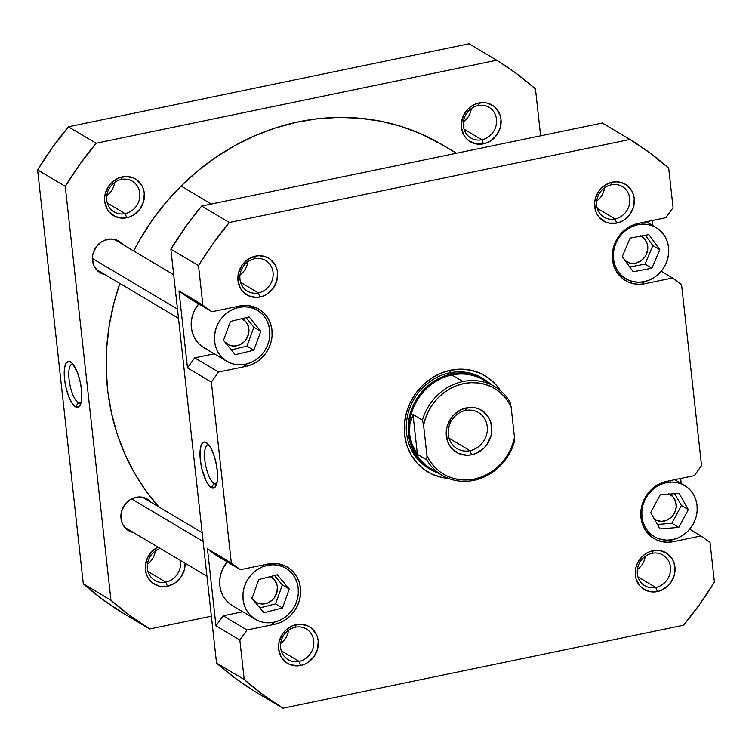 <?xml version="1.0" encoding="UTF-8"?>
<svg xmlns="http://www.w3.org/2000/svg" width="752" height="752" viewBox="0 0 752 752"><rect width="100%" height="100%" fill="white"/><g stroke="black" fill="none" stroke-linecap="round" stroke-linejoin="round"><path stroke-width="1.13" d="M114.605 182.492A17.841 16.206 -59.3 0 1 106.756 195.68A17.841 16.206 120.7 0 0 114.605 182.492M155.288 550.981A17.841 16.206 -59.3 0 1 147.439 564.169A17.841 16.206 120.7 0 0 155.288 550.981M471.307 108.579A17.841 16.206 -59.3 0 1 463.458 121.768A17.841 16.206 120.7 0 0 471.307 108.579M125.142 213.643A17.841 16.206 120.7 0 0 139.787 193.132A17.841 16.206 120.7 0 0 121.363 179.474L122.256 176.87A21.338 19.383 -59.3 0 1 144.29 193.208A21.338 19.383 -59.3 0 1 126.768 217.742L125.142 213.643L107.339 203.059L125.142 213.643A17.841 16.206 -59.3 0 1 114.135 211.895A17.841 16.206 -59.3 0 1 107.057 193.978A17.841 16.206 -59.3 0 1 121.363 179.474A17.841 16.206 -59.3 0 1 132.371 181.232A17.841 16.206 -59.3 0 1 139.449 199.139A17.841 16.206 -59.3 0 1 125.142 213.643L126.768 217.742L130.585 216.548L134.166 214.621L140.088 208.859L143.651 201.339L144.29 193.208L143.472 189.297L141.921 185.697L136.902 179.963L133.621 178.036L126.157 176.466L118.44 178.064L111.644 182.595L108.927 185.753L105.374 193.273L104.669 197.344L104.725 201.404L107.094 208.915L109.313 212.073L115.394 216.576L122.867 218.146L126.768 217.742A21.338 19.383 -59.3 0 1 104.725 201.404A21.338 19.383 -59.3 0 1 122.256 176.87L121.363 179.474A17.841 16.206 120.7 0 0 106.718 199.985A17.841 16.206 120.7 0 0 125.142 213.643M107.592 239.362A18.358 16.676 -59.3 0 1 122.849 244.522L117.378 240.367L110.948 239.014L104.312 240.386L101.229 242.05L96.124 247.004L93.06 253.48L92.458 256.977L93.22 263.839L94.545 266.941L98.869 271.876L104.97 274.583A18.358 16.676 -59.3 0 1 92.449 257.062A18.358 16.676 -59.3 0 1 107.592 239.362M136.074 497.307A18.358 16.676 -59.3 0 1 151.321 502.458L145.86 498.313L139.43 496.959L132.784 498.332L129.701 499.995L124.597 504.949L121.542 511.426L120.987 518.419L121.692 521.785L123.027 524.887L127.351 529.822L133.442 532.519A18.358 16.676 -59.3 0 1 120.931 515.007A18.358 16.676 -59.3 0 1 136.074 497.307M165.825 582.133A17.841 16.206 120.7 0 0 180.292 560.381A17.841 16.206 -59.3 0 1 165.825 582.133L148.022 571.548L165.825 582.133A17.841 16.206 -59.3 0 1 154.818 580.384A17.841 16.206 -59.3 0 1 147.552 563.427A17.841 16.206 -59.3 0 1 160.232 548.452A17.841 16.206 120.7 0 0 147.524 569.424A17.841 16.206 120.7 0 0 165.825 582.133L167.452 586.231L165.825 582.133M185.086 563.239A21.338 19.383 -59.3 0 1 167.452 586.231L174.849 583.11L180.771 577.348L184.334 569.837L185.086 563.239M481.835 139.74A17.841 16.206 120.7 0 0 496.489 119.23A17.841 16.206 120.7 0 0 478.065 105.571L478.958 102.968A21.338 19.383 -59.3 0 1 500.992 119.305A21.338 19.383 -59.3 0 1 483.47 143.839L481.835 139.74L464.04 129.156L481.835 139.74A17.841 16.206 -59.3 0 1 470.837 137.983A17.841 16.206 -59.3 0 1 463.758 120.076A17.841 16.206 -59.3 0 1 478.065 105.571A17.841 16.206 -59.3 0 1 489.073 107.32A17.841 16.206 -59.3 0 1 496.151 125.236A17.841 16.206 -59.3 0 1 481.835 139.74L483.47 143.839L487.277 142.645L490.868 140.709L496.79 134.956L500.353 127.436L500.992 119.305L500.174 115.394L496.405 108.636L493.603 106.051L486.694 102.949L482.859 102.554L475.142 104.161L471.56 106.088L468.346 108.683L463.514 115.451L461.371 123.431L461.427 127.502L463.796 135.003L466.014 138.161L468.816 140.746L475.725 143.848L483.47 143.839A21.338 19.383 -59.3 0 1 461.427 127.502A21.338 19.383 -59.3 0 1 478.958 102.968L478.065 105.571A17.841 16.206 120.7 0 0 463.411 126.082A17.841 16.206 120.7 0 0 481.835 139.74M78.377 402.837A20.013 6.439 -101.7 0 0 81 402.997A20.013 6.439 78.3 0 1 80.323 403.269A20.013 6.439 78.3 0 1 78.377 402.837L81.188 402.254L78.377 402.837A20.013 6.439 78.3 0 1 69.438 382.166A20.013 6.439 78.3 0 1 72.201 364.071A20.013 6.439 78.3 0 1 72.935 364.053A20.013 6.439 -101.7 0 0 69.278 381.067A20.013 6.439 -101.7 0 0 78.377 402.837L75.501 406.86L78.377 402.837M70.528 361.825A23.509 7.567 78.3 0 1 71.045 362.163A23.509 7.567 78.3 0 1 80.426 382.806A23.509 7.567 78.3 0 1 80.022 405.469A23.509 7.567 78.3 0 1 75.501 406.86L78.546 407.067L80.755 403.815L81.78 397.601L81.47 389.367L79.872 380.362L77.24 371.967L72.23 363.235L68.93 361.27L66.261 362.821L64.606 367.653L64.569 379.318L66.167 388.314L68.799 396.708L72.079 403.222L75.501 406.86A23.509 7.567 78.3 0 1 64.569 379.318A23.509 7.567 78.3 0 1 70.528 361.825L71.562 362.586L70.528 361.825M37.6 169.914L83.293 583.815L102.046 599.034L122.031 612.532L149.695 628.973L129.711 615.474L110.948 600.256L65.255 186.364L79.891 164.227L96.068 143.237L496.715 60.226L516.699 73.724L535.452 88.943L540.622 135.802L535.452 88.943A333.136 302.605 -59.3 0 0 496.715 60.226L469.051 43.776L68.404 126.787L52.236 147.777L37.6 169.914L65.255 186.364L110.948 600.256L83.293 583.815L37.6 169.914L65.255 186.364A333.136 302.605 -59.3 0 1 96.068 143.237L496.715 60.226L469.051 43.776L68.404 126.787L96.068 143.237L68.404 126.787A333.136 302.605 120.7 0 0 37.6 169.914M211.378 616.198L149.695 628.973L211.378 616.198M157.948 547.099L152.327 551.084L147.495 557.852L145.352 565.833L146.236 573.804L147.777 577.404L152.797 583.148L159.706 586.25L167.452 586.231A21.338 19.383 -59.3 0 1 145.869 572.498A21.338 19.383 -59.3 0 1 157.948 547.099M149.695 628.973A333.136 302.605 -59.3 0 1 110.948 600.256L83.293 583.815A333.136 302.605 120.7 0 0 122.031 612.532L149.695 628.973M456.455 153.248L442.082 144.694A232.584 211.265 120.7 0 0 181.053 186.054A232.584 211.265 120.7 0 0 133.687 250.971L139.571 240.123L151.791 220.853L165.666 202.767L181.053 186.054L211.303 204.036L181.053 186.054L197.814 170.864L215.786 157.347L234.793 145.634L254.646 135.839L275.157 128.056L296.138 122.36L317.372 118.797L338.663 117.415L359.813 118.214L380.606 121.194L400.844 126.336L420.34 133.574L442.214 144.779M159.189 507.346L146.038 491.018L134.608 473.29L124.982 454.311L117.274 434.28L111.55 413.393L107.856 391.83L106.239 369.824L106.718 347.565L109.275 325.287L113.89 303.188L119.85 283.429A232.584 211.265 120.7 0 0 158.794 506.904M666.347 482.652L664.918 481.797L666.347 482.652L661.036 484.307L656.045 487.005L651.57 490.624L647.782 495.032L644.831 500.052L642.828 505.504L641.851 511.172L641.926 516.84L643.073 522.283L645.235 527.293L648.318 531.692L652.228 535.302L656.797 537.971L661.854 539.616L667.203 540.162L672.636 539.598A29.732 27.006 -59.3 0 1 654.296 536.674A29.732 27.006 -59.3 0 1 642.499 506.82A29.732 27.006 -59.3 0 1 666.347 482.652A29.732 27.006 -59.3 0 1 684.687 485.576A29.732 27.006 -59.3 0 1 696.484 515.43A29.732 27.006 -59.3 0 1 672.636 539.598L677.956 537.934L682.948 535.245L687.422 531.626L691.21 527.218L694.162 522.198L696.164 516.746L697.142 511.078L697.057 505.41L695.91 499.967L693.758 494.948L690.665 490.558L686.764 486.948L682.196 484.279L677.138 482.634L671.79 482.079L666.347 482.652M637.875 224.707L636.446 223.861L637.875 224.707L632.554 226.371L627.563 229.059L623.088 232.678L619.3 237.087L616.349 242.106L614.346 247.558L613.369 253.227L613.453 258.895L614.591 264.337L616.753 269.357L619.845 273.747L623.746 277.356L628.315 280.026L633.372 281.671L638.721 282.226L644.163 281.652A29.732 27.006 -59.3 0 1 625.824 278.729A29.732 27.006 -59.3 0 1 614.027 248.874A29.732 27.006 -59.3 0 1 637.875 224.707A29.732 27.006 -59.3 0 1 656.214 227.63A29.732 27.006 -59.3 0 1 668.011 257.485A29.732 27.006 -59.3 0 1 644.163 281.652L649.474 279.998L654.466 277.3L658.94 273.681L662.728 269.272L665.68 264.253L667.682 258.801L668.66 253.133L668.575 247.464L667.438 242.022L665.276 237.012L662.183 232.612L658.282 229.003L653.714 226.333L648.656 224.688L643.308 224.143L637.875 224.707M206.208 348.843L201.639 346.164L197.729 342.564L194.646 338.165L192.484 333.145L191.337 327.703L191.252 322.035L192.239 316.376L194.242 310.924L198.716 303.921A29.732 27.006 120.7 0 0 203.707 347.546L226.963 361.374A29.732 27.006 -59.3 0 1 215.166 331.519A29.732 27.006 -59.3 0 1 239.014 307.352L237.51 306.449L239.014 307.352L233.703 309.006L228.711 311.704L224.237 315.323L220.449 319.722L217.497 324.751L215.495 330.203L214.517 335.871L214.602 341.53L215.739 346.982L217.901 351.992L220.985 356.392L224.895 359.992L229.463 362.671L234.521 364.316L239.869 364.861L245.302 364.297A29.732 27.006 -59.3 0 1 226.963 361.374M234.68 606.789L230.112 604.11L226.211 600.5L223.118 596.11L220.956 591.091L219.819 585.648L219.734 579.98L220.712 574.312L222.714 568.869L227.198 561.866A29.732 27.006 120.7 0 0 232.189 605.492L255.445 619.319A29.732 27.006 -59.3 0 1 243.648 589.465A29.732 27.006 -59.3 0 1 267.496 565.297L265.982 564.395L267.496 565.297L262.175 566.952L257.184 569.649L252.71 573.268L248.921 577.668L245.97 582.697L243.968 588.149L242.99 593.817L243.075 599.476L244.221 604.928L246.374 609.938L249.467 614.337L253.368 617.937L257.936 620.616L262.993 622.261L268.342 622.806L273.784 622.242A29.732 27.006 -59.3 0 1 255.445 619.319M299.08 661.384A17.841 16.206 120.7 0 0 313.725 640.873A17.841 16.206 120.7 0 0 295.301 627.215L296.194 624.611A21.338 19.383 -59.3 0 1 318.228 640.948A21.338 19.383 -59.3 0 1 300.706 665.482L299.08 661.384L281.276 650.8L299.08 661.384A17.841 16.206 -59.3 0 1 288.072 659.626A17.841 16.206 -59.3 0 1 280.994 641.719A17.841 16.206 -59.3 0 1 295.301 627.215A17.841 16.206 -59.3 0 1 306.308 628.973A17.841 16.206 -59.3 0 1 313.387 646.88A17.841 16.206 -59.3 0 1 299.08 661.384L300.706 665.482L304.522 664.289L308.104 662.362L314.026 656.599L317.588 649.079L318.228 640.948L317.41 637.038L315.859 633.438L310.839 627.704L307.559 625.777L300.095 624.207L292.378 625.805L285.581 630.336L282.865 633.494L279.312 641.014L278.607 645.084L278.663 649.145L281.032 656.656L286.051 662.399L289.332 664.317L296.796 665.887L300.706 665.482A21.338 19.383 -59.3 0 1 278.663 649.145A21.338 19.383 -59.3 0 1 296.194 624.611L295.301 627.215A17.841 16.206 120.7 0 0 280.656 647.726A17.841 16.206 120.7 0 0 299.08 661.384M258.397 292.895A17.841 16.206 120.7 0 0 273.042 272.384A17.841 16.206 120.7 0 0 254.618 258.726L255.511 256.122A21.338 19.383 -59.3 0 1 277.544 272.459A21.338 19.383 -59.3 0 1 260.023 296.993L258.397 292.895L240.593 282.31L258.397 292.895A17.841 16.206 -59.3 0 1 247.389 291.137A17.841 16.206 -59.3 0 1 240.311 273.23A17.841 16.206 -59.3 0 1 254.618 258.726A17.841 16.206 -59.3 0 1 265.625 260.474A17.841 16.206 -59.3 0 1 272.703 278.39A17.841 16.206 -59.3 0 1 258.397 292.895L260.023 296.993L263.839 295.799L267.421 293.863L273.343 288.11L276.905 280.59L277.544 272.459L276.727 268.549L275.176 264.948L270.156 259.205L266.875 257.287L259.412 255.718L255.511 256.122L248.113 259.243L242.182 265.005L238.628 272.525L237.923 276.586L237.98 280.656L240.349 288.166L242.567 291.315L248.649 295.827L256.122 297.397L260.023 296.993A21.338 19.383 -59.3 0 1 237.98 280.656A21.338 19.383 -59.3 0 1 255.511 256.122L254.618 258.726A17.841 16.206 120.7 0 0 239.973 279.236A17.841 16.206 120.7 0 0 258.397 292.895M615.089 218.982A17.841 16.206 120.7 0 0 629.744 198.472A17.841 16.206 120.7 0 0 611.32 184.813L612.213 182.21A21.338 19.383 -59.3 0 1 634.246 198.547A21.338 19.383 -59.3 0 1 616.725 223.081L615.089 218.982L597.295 208.398L615.089 218.982A17.841 16.206 -59.3 0 1 604.091 217.234A17.841 16.206 -59.3 0 1 597.013 199.318A17.841 16.206 -59.3 0 1 611.32 184.813A17.841 16.206 -59.3 0 1 622.327 186.571A17.841 16.206 -59.3 0 1 629.405 204.478A17.841 16.206 -59.3 0 1 615.089 218.982L616.725 223.081L620.532 221.887L624.122 219.96L630.044 214.198L633.607 206.678L634.246 198.547L633.428 194.636L631.877 191.036L626.858 185.302L623.577 183.375L616.114 181.805L608.396 183.403L601.6 187.934L598.883 191.093L595.33 198.613L594.625 202.683L595.499 210.654L597.05 214.254L599.269 217.413L605.351 221.915L608.979 223.1L616.725 223.081A21.338 19.383 -59.3 0 1 594.682 206.744A21.338 19.383 -59.3 0 1 612.213 182.21L611.32 184.813A17.841 16.206 120.7 0 0 596.665 205.324A17.841 16.206 120.7 0 0 615.089 218.982M655.772 587.472A17.841 16.206 120.7 0 0 670.427 566.961A17.841 16.206 120.7 0 0 652.003 553.303L652.886 550.708A21.338 19.383 -59.3 0 1 674.929 567.036A21.338 19.383 -59.3 0 1 657.398 591.57L655.772 587.472L637.978 576.887L655.772 587.472A17.841 16.206 -59.3 0 1 644.774 585.723A17.841 16.206 -59.3 0 1 637.696 567.807A17.841 16.206 -59.3 0 1 652.003 553.303A17.841 16.206 -59.3 0 1 663.01 555.061A17.841 16.206 -59.3 0 1 670.088 572.977A17.841 16.206 -59.3 0 1 655.772 587.472L657.398 591.57L661.215 590.386L668.011 585.855L670.728 582.687L674.281 575.177L674.986 571.106L674.102 563.135L672.561 559.535L667.541 553.792L660.632 550.69L656.797 550.295L649.07 551.893L645.489 553.829L642.283 556.424L637.442 563.192L636.004 567.102L635.365 575.242L636.183 579.143L639.952 585.902L642.753 588.487L649.662 591.589L657.398 591.57A21.338 19.383 -59.3 0 1 635.365 575.242A21.338 19.383 -59.3 0 1 652.886 550.708L652.003 553.303A17.841 16.206 120.7 0 0 637.348 573.823A17.841 16.206 120.7 0 0 655.772 587.472M288.542 630.232A17.841 16.206 -59.3 0 1 280.693 643.421A17.841 16.206 120.7 0 0 288.542 630.232M247.859 261.734A17.841 16.206 -59.3 0 1 240.01 274.931A17.841 16.206 120.7 0 0 247.859 261.734M645.244 556.32A17.841 16.206 -59.3 0 1 637.395 569.508A17.841 16.206 120.7 0 0 645.244 556.32M604.561 187.831A17.841 16.206 -59.3 0 1 596.712 201.019A17.841 16.206 120.7 0 0 604.561 187.831M482.953 378.585A52.461 47.658 120.7 0 0 449.649 372.851L450.542 370.247A55.958 50.835 -59.3 0 1 500.494 390.692L496.311 385.127L488.96 378.35L480.359 373.312L470.846 370.219L460.769 369.185L450.542 370.247L440.531 373.377L431.131 378.444L422.709 385.25L415.583 393.55L410.028 403.006L406.259 413.271L404.416 423.931L404.576 434.6L406.719 444.846L410.789 454.293L416.599 462.565L423.949 469.351L432.55 474.39L442.063 477.482L448.352 478.375A55.958 50.835 -59.3 0 1 404.247 427.305A55.958 50.835 -59.3 0 1 450.542 370.247L449.649 372.851A52.461 47.658 -59.3 0 1 482.013 378.012M208.699 444.789A20.013 6.439 -101.7 0 0 205.042 461.813A20.013 6.439 -101.7 0 0 214.141 483.583L211.274 487.606A23.509 7.567 78.3 0 1 200.333 460.055A23.509 7.567 78.3 0 1 206.302 442.561L207.326 443.323L204.704 442.016L203.256 442.355L201.057 445.607L200.032 451.82L200.333 460.055L201.931 469.06L206.161 481.017L209.573 486.187L212.872 488.151L215.551 486.6L217.196 481.778L217.563 474.409L216.595 465.62L214.433 456.755L211.415 449.151L209.723 446.199L206.302 442.561A23.509 7.567 78.3 0 1 206.819 442.909A23.509 7.567 78.3 0 1 216.191 463.552A23.509 7.567 78.3 0 1 215.786 486.215A23.509 7.567 78.3 0 1 211.274 487.606L214.141 483.583A20.013 6.439 78.3 0 1 205.211 462.912A20.013 6.439 78.3 0 1 207.966 444.817A20.013 6.439 78.3 0 1 208.699 444.789M216.952 483L214.141 483.583L216.952 483M270.419 576.587A14.692 13.339 -59.3 0 1 271.228 577.028A14.692 13.339 -59.3 0 1 277.065 591.777A14.692 13.339 -59.3 0 1 265.277 603.724A14.692 13.339 -59.3 0 1 256.216 602.277A14.692 13.339 -59.3 0 1 252.117 598.282M241.984 318.66A14.692 13.339 -59.3 0 1 242.755 319.083A14.692 13.339 -59.3 0 1 248.583 333.841A14.692 13.339 -59.3 0 1 236.795 345.779A14.692 13.339 -59.3 0 1 227.734 344.341A14.692 13.339 -59.3 0 1 224.763 341.85L223.259 339.707M640.977 236.09A14.692 13.339 -59.3 0 1 641.606 236.438A14.692 13.339 -59.3 0 1 647.434 251.196A14.692 13.339 -59.3 0 1 635.656 263.134A14.692 13.339 -59.3 0 1 626.595 261.696A14.692 13.339 -59.3 0 1 625.175 260.709L630.326 263.144L635.656 263.134L640.751 260.991L644.831 257.024L646.288 254.543L647.763 249.044L647.152 243.554L644.567 238.901L640.375 235.799M669.571 494.092A14.692 13.339 -59.3 0 1 670.088 494.384A14.692 13.339 -59.3 0 1 675.916 509.142A14.692 13.339 -59.3 0 1 664.129 521.08A14.692 13.339 -59.3 0 1 655.067 519.641A14.692 13.339 -59.3 0 1 654.4 519.209M224.228 341.192A14.692 13.339 -59.3 0 1 223.551 340.205M681.199 483.498L680.645 478.479L681.199 483.498M670.22 480.641L670.502 481.12M652.727 225.553L652.172 220.533L652.727 225.553M641.747 222.695L642.02 223.175M188.009 297.557L178.985 290.855L187.483 367.907L194.665 357.849L214.226 353.797L194.665 357.849L218.55 372.061L246.12 366.346L251.751 364.588L257.034 361.74L261.771 357.905L265.776 353.243L268.906 347.922L271.03 342.151L272.064 336.144L271.97 330.147L270.767 324.385L268.483 319.074L265.202 314.421L261.076 310.604L256.235 307.765L250.886 306.026L245.218 305.444L239.465 306.045L211.895 311.76L202.861 305.068L198.509 265.616L213.145 243.479L229.322 222.489L629.969 139.468L649.954 152.966L668.707 168.185L673.059 207.637L665.877 217.695L638.316 223.4L632.686 225.168L627.403 228.016L622.665 231.842L618.652 236.513L615.531 241.834L613.406 247.605L612.372 253.603L612.457 259.6L613.67 265.362L615.954 270.682L619.225 275.335L623.361 279.152L628.202 281.981L633.551 283.72L639.219 284.303L644.972 283.701L672.532 277.996L681.566 284.688L701.541 465.582L694.359 475.64L666.789 481.346L661.168 483.104L655.876 485.961L651.138 489.787L647.134 494.459L644.003 499.779L641.888 505.551L640.845 511.548L640.939 517.545L642.152 523.307L644.436 528.618L647.707 533.281L651.843 537.097L656.675 539.927L662.033 541.666L667.691 542.248L673.454 541.647L701.014 535.941L710.048 542.634L714.4 582.086L699.764 604.223L683.596 625.213L282.949 708.224L262.965 694.726L244.203 679.507L239.85 640.055L247.032 629.997L274.593 624.292L280.223 622.534L285.506 619.686L290.244 615.85L294.258 611.188L297.378 605.868L299.503 600.096L300.537 594.089L300.452 588.092L299.24 582.33L296.955 577.019L293.684 572.366L289.548 568.55L284.717 565.711L279.359 563.972L273.7 563.389L267.938 563.991L240.377 569.706L231.343 563.004L211.368 382.11L218.55 372.061L194.665 357.849L187.483 367.907L211.368 382.11L231.343 563.004L207.458 548.8L215.965 625.852L223.147 615.794L242.708 611.743L223.147 615.794L247.032 629.997L223.147 615.794L215.965 625.852L239.85 640.055L244.203 679.507L216.548 663.057L235.301 678.276L255.285 691.774L282.949 708.224L255.285 691.774A333.136 302.605 120.7 0 1 216.548 663.057L170.854 249.166L216.548 663.057L244.203 679.507A333.136 302.605 -59.3 0 0 282.949 708.224L683.596 625.213A333.136 302.605 -59.3 0 0 714.4 582.086L710.048 542.634L701.014 535.941L673.454 541.647A31.481 28.595 -59.3 0 1 654.033 538.554A31.481 28.595 -59.3 0 1 641.541 506.942A31.481 28.595 -59.3 0 1 666.789 481.346L694.359 475.64L701.541 465.582L681.566 284.688L672.532 277.996L644.972 283.701A31.481 28.595 -59.3 0 1 625.551 280.609A31.481 28.595 -59.3 0 1 613.068 248.997A31.481 28.595 -59.3 0 1 638.316 223.4L665.877 217.695L673.059 207.637L668.707 168.185A333.136 302.605 -59.3 0 0 629.969 139.468L229.322 222.489L201.658 206.039L185.49 227.029L170.854 249.166L198.509 265.616L202.861 305.068L178.985 290.855L187.483 367.907L211.368 382.11L218.55 372.061L246.12 366.346L243.253 364.645L246.12 366.346A31.481 28.595 -59.3 0 0 271.369 340.75A31.481 28.595 -59.3 0 0 258.876 309.138A31.481 28.595 -59.3 0 0 239.465 306.045L211.895 311.76L188.009 297.557L211.895 311.76L202.861 305.068L178.985 290.855L188.009 297.557M216.491 555.502L207.458 548.8L215.965 625.852L239.85 640.055L247.032 629.997L274.593 624.292L271.726 622.59L274.593 624.292A31.481 28.595 -59.3 0 0 299.851 598.695A31.481 28.595 -59.3 0 0 287.358 567.083A31.481 28.595 -59.3 0 0 267.938 563.991L240.377 569.706L216.491 555.502L240.377 569.706L231.343 563.004L207.458 548.8L216.491 555.502M602.305 123.027L201.658 206.039L602.305 123.027L629.969 139.468L602.305 123.027M428.386 468.195A52.461 47.658 -59.3 0 1 407.565 415.508A52.461 47.658 -59.3 0 1 449.649 372.851A52.461 47.658 120.7 0 0 407.443 416.091A52.461 47.658 120.7 0 0 429.336 468.74M201.658 206.039A333.136 302.605 120.7 0 0 170.854 249.166L198.509 265.616A333.136 302.605 -59.3 0 1 229.322 222.489L201.658 206.039M216.773 483.743A20.013 6.439 78.3 0 1 216.087 484.006A20.013 6.439 78.3 0 1 214.141 483.583A20.013 6.439 -101.7 0 0 216.773 483.743M670.587 539.945L673.454 541.647L670.587 539.945M689.678 529.192L701.014 535.941L689.678 529.192M642.105 282L644.972 283.701L642.105 282M661.205 271.246L672.532 277.996L661.205 271.246M273.784 622.242L279.095 620.579L284.087 617.89L288.561 614.271L292.349 609.863L295.301 604.834L297.303 599.391L298.281 593.723L298.206 588.055L297.059 582.612L294.897 577.592L291.814 573.203L287.903 569.593L283.335 566.923L278.278 565.278L272.929 564.724L267.496 565.297A29.732 27.006 -59.3 0 1 285.835 568.211A29.732 27.006 -59.3 0 1 297.632 598.066A29.732 27.006 -59.3 0 1 273.784 622.242M258.754 579.557L277.366 574.81L289.247 589.023L282.517 607.973L263.914 612.72L252.033 598.517L258.754 579.557L277.366 574.81L289.247 589.023L282.329 584.915L274.499 575.543L282.329 584.915L289.247 589.023L282.517 607.973L275.608 603.865L282.329 584.915L275.608 603.865L282.517 607.973L263.914 612.72L252.033 598.517L258.754 579.557M245.302 364.297L250.623 362.633L255.614 359.945L260.089 356.326L263.877 351.917L266.828 346.898L268.831 341.446L269.808 335.777L269.724 330.109L268.577 324.667L266.424 319.647L263.332 315.257L259.431 311.648L254.862 308.978L249.805 307.333L244.456 306.778L239.014 307.352A29.732 27.006 -59.3 0 1 257.353 310.275A29.732 27.006 -59.3 0 1 269.15 340.12A29.732 27.006 -59.3 0 1 245.302 364.297M230.479 321.433L249.119 316.94L260.803 331.331L253.847 350.216L235.197 354.7L223.513 340.308L230.479 321.433L249.119 316.94L260.803 331.331L253.894 327.223L246.13 317.664L253.894 327.223L260.803 331.331L253.847 350.216L246.929 346.099L253.894 327.223L246.929 346.099L253.847 350.216L235.197 354.7L223.513 340.308L230.479 321.433M630.11 238.111L648.873 234.624L659.777 249.692L651.918 268.248L633.156 271.735L622.252 256.667L630.11 238.111L648.873 234.624L659.777 249.692L652.858 245.584L645.404 235.263L652.858 245.584L659.777 249.692L651.918 268.248L645 264.14L652.858 245.584L645 264.14L651.918 268.248L633.156 271.735L622.252 256.667L630.11 238.111M660.181 494.854L679.028 493.331L688.334 509.593L678.802 527.387L659.965 528.919L650.649 512.657L660.181 494.854L679.028 493.331L688.334 509.593L681.425 505.485L674.666 493.679L681.425 505.485L688.334 509.593L678.802 527.387L671.893 523.279L681.425 505.485L671.893 523.279L678.802 527.387L659.965 528.919L650.649 512.657L660.181 494.854M259.863 607.879L275.608 603.865L259.863 607.879M269.996 576.389L274.189 579.491L276.783 584.144L277.347 586.833L276.905 592.435L274.452 597.605L272.581 599.786L267.9 602.907L262.589 604.006L257.447 602.925L255.191 601.6L251.732 597.643M231.278 349.868L246.929 346.099L231.278 349.868M241.524 318.444L245.707 321.546L248.301 326.199L248.865 328.887L248.423 334.49L245.979 339.669L244.109 341.84L239.427 344.961L234.116 346.061L228.975 344.98L224.782 341.878M629.715 266.979L645 264.14L629.715 266.979M657.408 524.454L671.893 523.279L657.408 524.454M668.857 493.744L673.04 496.846L675.634 501.499L676.236 506.989L674.77 512.479L671.433 517.141L666.761 520.262L661.45 521.362L656.308 520.281L654.043 518.955M436.78 471.607A51.587 46.859 -59.3 0 1 409.567 434.318L412.115 444.517L417.388 454.321L426.816 459.923L426.939 455.674A49.839 45.27 -59.3 0 0 474.296 479.062L473.854 480.359A51.587 46.859 -59.3 0 1 442.026 475.292A51.587 46.859 -59.3 0 1 426.816 459.923A51.587 46.859 120.7 0 0 473.854 480.359A51.587 46.859 -59.3 0 0 514.368 441.791L514.49 437.532A49.839 45.27 -59.3 0 1 474.296 479.062L473.854 480.359A51.587 46.859 120.7 0 0 514.368 441.791L514.49 437.532L512.422 444.949L509.301 452.027L505.212 458.607L500.249 464.529L494.534 469.643L488.198 473.835L481.393 477.003L474.296 479.062L467.067 479.964L459.895 479.701L452.939 478.263L446.368 475.687L440.343 472.049L435.023 467.415L430.511 461.916L426.939 455.674L423.564 425.115L425.632 417.698L428.743 410.62L432.842 404.04L437.805 398.118L443.52 393.005L449.856 388.812L456.661 385.644L463.758 383.586L470.978 382.683L478.159 382.947L485.115 384.385L491.686 386.96L497.711 390.598L503.032 395.232L507.544 400.731L511.116 406.973L514.49 437.532L511.116 406.973L509.978 401.972A51.587 46.859 120.7 0 0 462.941 381.537A51.587 46.859 -59.3 0 1 494.769 386.613A51.587 46.859 -59.3 0 1 509.978 401.972L511.116 406.973A49.839 45.27 -59.3 0 0 463.758 383.586A49.839 45.27 -59.3 0 0 423.564 425.115L426.939 455.674L426.816 459.923L417.388 454.321L412.998 414.502L422.427 420.114L423.564 425.115L422.427 420.114A51.587 46.859 -59.3 0 1 462.941 381.537L451.943 374.994L462.941 381.537A51.587 46.859 120.7 0 0 422.427 420.114L412.998 414.502L417.388 454.321L412.115 444.517L409.567 434.318A51.587 46.859 -59.3 0 1 451.943 374.994L451.538 373.97L449.649 372.851L451.538 373.97A52.461 47.658 120.7 0 0 408.618 421.289A52.461 47.658 120.7 0 0 438.162 472.989A52.461 47.658 -59.3 0 1 430.266 469.314A52.461 47.658 -59.3 0 1 409.455 416.627A52.461 47.658 -59.3 0 1 451.538 373.97L451.943 374.994A51.587 46.859 -59.3 0 1 489.016 383.755M494.769 386.613L483.771 380.07A51.587 46.859 120.7 0 0 451.943 374.994A51.587 46.859 120.7 0 0 409.567 434.318L409.868 424.175L412.998 414.502L409.868 424.175L409.567 434.318A51.587 46.859 120.7 0 0 431.028 468.75L442.026 475.292M469.991 450.674A20.981 19.063 120.7 0 0 487.23 426.544A20.981 19.063 120.7 0 0 465.554 410.479L466.437 407.875A24.487 22.24 -59.3 0 1 491.723 426.619A24.487 22.24 -59.3 0 1 471.617 454.772L469.991 450.674L449.047 438.219L469.991 450.674A20.981 19.063 -59.3 0 1 457.047 448.615A20.981 19.063 -59.3 0 1 448.718 427.54A20.981 19.063 -59.3 0 1 465.554 410.479A20.981 19.063 -59.3 0 1 478.498 412.538A20.981 19.063 -59.3 0 1 486.826 433.613A20.981 19.063 -59.3 0 1 469.991 450.674L471.617 454.772L475.997 453.409L483.79 448.211L486.911 444.582L490.99 435.953L491.799 431.281L490.783 422.135L489.007 418.009L483.245 411.419L479.485 409.21L475.32 407.857L470.912 407.405L462.057 409.238L454.264 414.437L451.144 418.065L447.064 426.694L446.256 431.366L447.271 440.512L449.047 444.639L451.595 448.258L458.57 453.437L467.133 455.242L471.617 454.772A24.487 22.24 -59.3 0 1 446.331 436.028A24.487 22.24 -59.3 0 1 466.437 407.875L465.554 410.479A20.981 19.063 120.7 0 0 448.314 434.609A20.981 19.063 120.7 0 0 469.991 450.674M452.187 419.578L450.664 422.135A20.981 19.063 120.7 0 0 452.187 419.578M490.896 384.31A52.461 47.658 120.7 0 0 451.538 373.97A52.461 47.658 -59.3 0 1 483.903 379.13A52.461 47.658 -59.3 0 1 490.896 384.31M92.402 258.509L177.472 309.11L92.402 258.509M203.125 541.468L131.553 498.905L203.125 541.468M646.852 532.247L654.184 536.608M618.37 274.301L625.711 278.663M278.381 563.784L285.835 568.211M249.908 305.838L257.353 310.275M646.316 221.746L656.214 227.63M674.798 479.691L684.687 485.576M173.674 274.753L114.107 239.324M178.487 318.303L96.228 269.376M206.96 576.248L124.7 527.321M202.156 532.698L142.579 497.26"/></g></svg>
